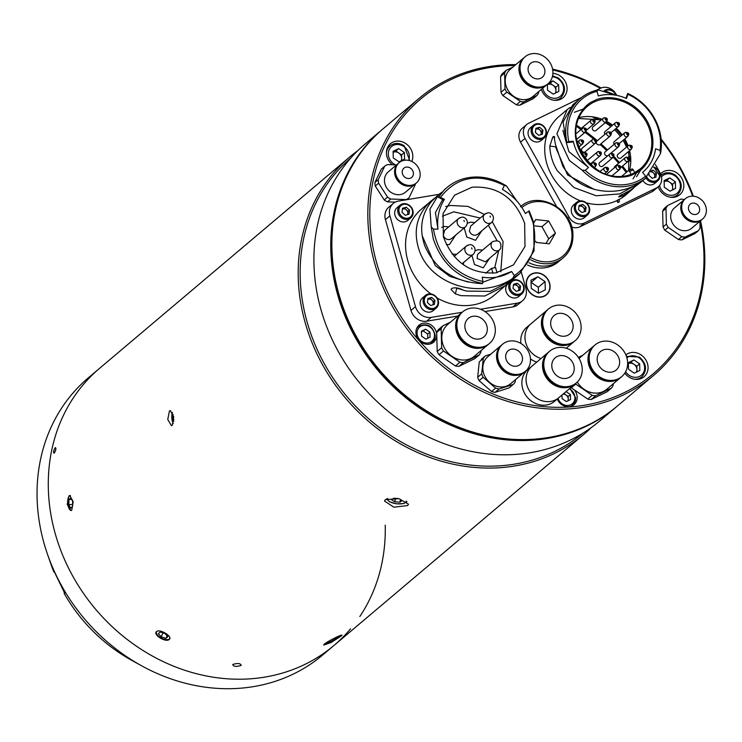 <?xml version="1.0" encoding="UTF-8"?>
<svg xmlns="http://www.w3.org/2000/svg" width="742" height="742" viewBox="0 0 742 742"><rect width="100%" height="100%" fill="white"/><g stroke="black" fill="none" stroke-linecap="round" stroke-linejoin="round"><path stroke-width="1.11" d="M616.945 406.393A181.484 158.593 -130.2 0 1 616.379 406.866A181.484 158.593 -130.2 0 1 435.535 417.746A181.484 158.593 -130.2 0 1 330.811 250.026A181.484 158.593 -130.2 0 1 382.13 129.609A181.484 158.593 -130.2 0 1 382.696 129.136M616.379 406.866L599.536 421.104A181.484 158.593 -130.2 0 1 418.683 431.983A181.484 158.593 -130.2 0 1 313.959 264.254A181.484 158.593 -130.2 0 1 365.287 143.846L382.13 129.609M582.943 433.133A179.972 157.276 -130.2 0 1 403.759 443.391A179.972 157.276 -130.2 0 1 300.204 277.22A179.972 157.276 -130.2 0 1 350.651 158.194M591.42 427.448A181.484 158.593 -130.2 0 1 583.806 434.385A181.484 158.593 -130.2 0 1 402.962 445.274A181.484 158.593 -130.2 0 1 298.238 277.545A181.484 158.593 -130.2 0 1 349.556 157.128A181.484 158.593 -130.2 0 1 357.672 150.784M71.751 510.218L70.87 510.598L67.225 504.374L68.941 495.888L69.794 495.508L73.189 501.75L71.751 510.218M169.241 639.446C165.939 642.887 152.481 634.568 156.562 631.609C159.715 628.446 173.183 636.747 169.241 639.446L169.649 638.927M156.135 632.138L156.562 631.609M172.274 425.287L171.402 425.667L167.748 419.443L169.464 410.957L170.317 410.576L173.711 416.818L172.274 425.287M340.875 636.2L331.136 642.498L323.707 645.095L324.514 643.963C329.068 640.327 346.458 632.073 340.875 636.2L341.737 635.189M241.196 665.37C236.225 666.965 233.415 666.659 232.775 664.461C237.755 662.986 240.566 663.292 241.196 665.37C236.225 666.965 233.415 666.659 232.775 664.461C237.755 662.986 240.566 663.292 241.196 665.37M407.655 505.571L393.881 507.185L384.514 501.045L385.376 499.598L399.057 498.707L408.508 504.208L407.655 505.571M583.806 434.385L333.9 645.531A181.484 158.593 -130.2 0 1 153.056 656.41A181.484 158.593 -130.2 0 1 48.332 488.69A181.484 158.593 -130.2 0 1 99.651 368.273A181.484 158.593 49.8 0 0 48.332 488.69A181.484 158.593 49.8 0 0 153.056 656.41A181.484 158.593 49.8 0 0 333.9 645.531A181.484 158.593 49.8 0 0 350.576 628.817M53.609 451.322C53.721 454.225 54.472 453.594 55.854 449.429C55.789 446.536 55.038 447.176 53.609 451.322M55.26 447.649C56.346 448.242 56.012 450.06 54.24 453.112C53.109 452.509 53.452 450.691 55.26 447.649M397.814 498.476L393.612 498.234L391.646 499.885L394.874 501.842L395.338 498.327M400.402 499.505L400.059 502.139L394.874 501.842M400.059 502.139L402.016 500.488L399.103 498.717M70.471 495.656A7.401 3.033 -94.1 0 0 68.069 498.559A7.401 3.033 -94.1 0 0 68.728 507.825A7.401 3.033 -94.1 0 0 70.564 510.255A7.401 3.033 -94.1 0 0 71.584 510.338M71.64 499.357L68.941 499.552L70.88 497.901L72.697 501.379L72.568 506.498L70.62 508.14L68.811 504.662L72.623 504.393M68.941 499.552L68.811 504.662M323.818 644.677A10.008 1.094 151.2 0 0 324.031 644.724A10.008 1.094 151.2 0 0 328.827 642.952A10.008 1.094 151.2 0 0 341.255 635.263A10.008 1.094 151.2 0 0 341.301 635.171M335.523 637.656L336.061 638.621L329.949 642.006L329.327 640.865M328.882 641.116L326.434 643.193L329.949 642.006M336.061 638.621L338.649 636.432L336.683 637.1M156.72 631.488A7.401 3.367 -153.3 0 0 156.33 633.009A7.401 3.367 -153.3 0 0 158.667 636.302A7.401 3.367 -153.3 0 0 164.807 639.381A7.401 3.367 -153.3 0 0 169.816 638.111M165.021 633.529L167.85 636.701L165.911 638.343L161.135 636.812L158.296 633.64L160.244 631.998L165.021 633.529M167.135 635.894L165.911 638.343M163.092 632.907L161.135 636.812M173.044 414.361L172.905 419.48L173.897 419.406M173.814 421.206L172.905 419.48M172.459 412.431A7.401 3.033 -94.1 0 0 172.107 420.157A7.401 3.033 -94.1 0 0 173.303 423.608M349.556 157.128L88.419 377.761A181.484 158.593 49.8 0 0 37.1 498.179A181.484 158.593 49.8 0 0 47.581 554.515A181.484 158.593 49.8 0 0 141.583 665.778A181.484 158.593 49.8 0 0 322.668 655.019L333.9 645.531M359.824 616.519A181.484 158.593 49.8 0 0 385.219 525.113M47.581 554.515L51.291 565.144A155.282 135.703 49.8 0 0 53.823 571.924A14.219 12.419 -130.2 0 1 54.454 572.073M54.12 571.34C51.458 565.348 51.365 565.543 53.823 571.924C51.365 565.543 51.458 565.348 54.12 571.34C63.07 590.076 66.057 595.39 64.127 593.359L64.573 593.693M64.415 592.858A14.219 12.419 -130.2 0 1 64.127 593.359A155.282 135.703 49.8 0 0 131.724 660.343L141.583 665.778M514.707 65.565A179.972 157.276 49.8 0 0 369.841 218.389A179.972 157.276 49.8 0 0 541.335 406.375A179.972 157.276 49.8 0 0 703.926 254.515A179.972 157.276 49.8 0 0 699.91 221.311M700.522 220.745A181.484 158.593 -130.2 0 1 704.77 255.137A181.484 158.593 -130.2 0 1 653.442 375.554A181.484 158.593 -130.2 0 1 472.598 386.434A181.484 158.593 -130.2 0 1 367.874 218.704A181.484 158.593 -130.2 0 1 419.193 98.296A181.484 158.593 -130.2 0 1 515.829 64.61M653.442 375.554L617.502 405.92A181.484 158.593 -130.2 0 1 436.658 416.8A181.484 158.593 -130.2 0 1 331.934 249.071A181.484 158.593 -130.2 0 1 383.252 128.663L419.193 98.296M541.363 89.374A14.219 12.419 49.8 0 0 563.057 97.712A14.219 12.419 49.8 0 0 567.083 88.279A14.219 12.419 49.8 0 0 552.892 73.375M658.228 186.798A14.219 12.419 49.8 0 0 679.802 194.729A14.219 12.419 49.8 0 0 683.818 185.296A14.219 12.419 49.8 0 0 675.619 172.163A14.219 12.419 49.8 0 0 661.447 173.016A14.219 12.419 49.8 0 0 660.566 173.841M624.801 373.17A14.219 12.419 49.8 0 0 644.056 376.75A14.219 12.419 49.8 0 0 648.072 367.318A14.219 12.419 49.8 0 0 639.966 354.231A14.219 12.419 49.8 0 0 625.858 354.908M411.764 161.45A14.219 12.419 49.8 0 0 412.812 155.996A14.219 12.419 49.8 0 0 404.613 142.854A14.219 12.419 49.8 0 0 390.45 143.707A14.219 12.419 49.8 0 0 386.424 153.14A14.219 12.419 49.8 0 0 392.36 164.761M389.123 146.703A14.219 12.419 49.8 0 0 387.778 147.046M557.261 399.02A11.195 9.776 49.8 0 0 574.02 404.678A11.195 9.776 49.8 0 0 577.183 397.258A11.195 9.776 49.8 0 0 574.336 389.893M436.704 334.809A11.195 9.776 49.8 0 0 430.249 324.458A11.195 9.776 49.8 0 0 419.1 325.135A11.195 9.776 49.8 0 0 415.928 332.555A11.195 9.776 49.8 0 0 422.393 342.897A11.195 9.776 49.8 0 0 433.541 342.229A11.195 9.776 49.8 0 0 436.704 334.809M640.318 378.819A14.219 12.419 49.8 0 0 640.875 377.557M676.055 196.797A14.219 12.419 49.8 0 0 676.621 195.536M559.32 99.78A14.219 12.419 49.8 0 0 559.885 98.519M576.506 125.194A181.484 158.593 -130.2 0 1 581.283 128.394M585.818 131.612A181.484 158.593 -130.2 0 1 597.329 140.692M600.937 143.818A181.484 158.593 -130.2 0 1 607.494 149.912M613.792 156.293A181.484 158.593 -130.2 0 1 619.44 162.507M622.501 166.106A181.484 158.593 -130.2 0 1 627.073 171.792M552.567 69.108A181.484 158.593 -130.2 0 1 601.113 88.001M661.113 139.004A181.484 158.593 -130.2 0 1 693.353 196.203M692.648 196.166A179.972 157.276 49.8 0 0 661.215 140.08M600.361 88.344A179.972 157.276 49.8 0 0 552.725 69.971M593.285 117.728A45.373 39.651 -130.2 0 1 600.695 120.371M605.222 122.718A45.373 39.651 -130.2 0 1 610.907 126.613M614.515 129.748A45.373 39.651 -130.2 0 1 620.414 136.426M623.057 140.368A45.373 39.651 -130.2 0 1 626.48 147.092M628.186 151.832A45.373 39.651 -130.2 0 1 630.004 161.2M526.226 283.713A12.855 11.232 49.8 0 0 538.469 297.134A12.855 11.232 49.8 0 0 550.082 286.291A12.855 11.232 49.8 0 0 537.839 272.861A12.855 11.232 49.8 0 0 526.226 283.713M620.831 377.372A20.72 18.105 -130.2 0 1 620.562 377.604A20.72 18.105 -130.2 0 1 590.799 369.757A20.72 18.105 -130.2 0 1 593.823 345.948A20.72 18.105 -130.2 0 1 594.092 345.726M620.562 377.604L606.733 389.29A20.72 18.105 -130.2 0 1 577.295 382.028M582.897 355.177L578.37 357.384M579.066 358.479A20.72 18.105 -130.2 0 1 579.984 357.644L593.823 345.948M575.477 383.633A23.438 20.488 49.8 0 0 575.773 384.096L592.199 395.347A23.438 20.488 49.8 0 0 595.678 395.718L611.603 387.964A23.438 20.488 49.8 0 0 613.263 385.089L613.226 383.809M571.043 387.38A23.438 20.488 49.8 0 0 571.34 387.843L575.773 384.096M571.34 387.843L587.757 399.094L592.199 395.347M587.757 399.094A23.438 20.488 49.8 0 0 591.235 399.465L595.678 395.718M591.235 399.465L607.16 391.72L611.603 387.964M624.81 352.775A20.72 18.105 -130.2 0 1 621.777 376.574A20.72 18.105 -130.2 0 1 592.014 368.737A20.72 18.105 -130.2 0 1 595.038 344.928A20.72 18.105 -130.2 0 1 624.81 352.775M621.444 376.862A20.72 18.105 -130.2 0 1 621.11 377.149A20.72 18.105 -130.2 0 1 591.337 369.303A20.72 18.105 -130.2 0 1 594.361 345.494A20.72 18.105 -130.2 0 1 594.704 345.215M598.831 365.416A12.095 10.574 -130.2 0 1 600.603 351.513A12.095 10.574 -130.2 0 1 617.984 356.095A12.095 10.574 -130.2 0 1 616.212 369.998A12.095 10.574 -130.2 0 1 598.831 365.416M450.579 322.074L442.798 325.868L438.364 329.615A23.438 20.488 49.8 0 0 436.704 332.49L437.205 351.485A23.438 20.488 49.8 0 0 438.049 353.146A23.438 20.488 49.8 0 0 439.023 354.741L443.456 350.994L459.882 362.244A23.438 20.488 49.8 0 0 463.36 362.615L479.286 354.871A23.438 20.488 49.8 0 0 480.946 351.996L480.909 350.706M437.205 351.485L441.638 347.738A23.438 20.488 49.8 0 0 442.492 349.399A23.438 20.488 49.8 0 0 443.456 350.994M488.514 344.269A20.72 18.105 -130.2 0 1 488.255 344.501A20.72 18.105 -130.2 0 1 458.482 336.655A20.72 18.105 -130.2 0 1 461.505 312.846A20.72 18.105 -130.2 0 1 461.774 312.623M488.255 344.501L474.416 356.197A20.72 18.105 -130.2 0 1 444.643 348.35A20.72 18.105 -130.2 0 1 447.667 324.542L461.505 312.846M442.798 325.868A23.438 20.488 49.8 0 0 441.138 328.743L441.638 347.738M436.704 332.49L441.138 328.743M439.023 354.741L455.44 365.992L459.882 362.244M455.44 365.992A23.438 20.488 49.8 0 0 458.918 366.363L463.36 362.615M458.918 366.363L474.843 358.618L479.286 354.871M492.493 319.672A20.72 18.105 -130.2 0 1 489.46 343.481A20.72 18.105 -130.2 0 1 459.697 335.634A20.72 18.105 -130.2 0 1 462.72 311.825A20.72 18.105 -130.2 0 1 492.493 319.672M489.126 343.759A20.72 18.105 -130.2 0 1 488.793 344.047A20.72 18.105 -130.2 0 1 459.02 336.2A20.72 18.105 -130.2 0 1 462.043 312.391A20.72 18.105 -130.2 0 1 462.387 312.113M466.514 332.314A12.095 10.574 -130.2 0 1 468.285 318.411A12.095 10.574 -130.2 0 1 485.667 322.993A12.095 10.574 -130.2 0 1 483.895 336.896A12.095 10.574 -130.2 0 1 466.514 332.314M574.28 341.431A20.72 18.105 -130.2 0 1 574.002 341.672A20.72 18.105 -130.2 0 1 561.147 345.41A20.72 18.105 -130.2 0 1 542.894 330.997A20.72 18.105 -130.2 0 1 547.262 310.017A20.72 18.105 -130.2 0 1 547.55 309.785M547.262 310.017L530.836 323.902A20.72 18.105 -130.2 0 0 525.828 343.008A20.72 18.105 -130.2 0 0 540.992 358.516A20.72 18.105 -130.2 0 1 525.828 343.008A20.72 18.105 -130.2 0 1 530.836 323.902A20.72 18.105 -130.2 0 1 531.003 323.753M536.781 362.077A20.72 18.105 -130.2 0 1 530.474 358.942M520.949 343.481A20.72 18.105 -130.2 0 1 526.625 327.454L530.836 323.902M561.601 313.356A12.095 10.574 -130.2 0 1 572.258 321.768A12.095 10.574 -130.2 0 1 569.708 334.021A12.095 10.574 -130.2 0 1 562.195 336.2A12.095 10.574 -130.2 0 1 551.538 327.788A12.095 10.574 -130.2 0 1 554.088 315.536A12.095 10.574 -130.2 0 1 561.601 313.356M562.408 344.344A20.72 18.105 -130.2 0 1 544.164 329.93A20.72 18.105 -130.2 0 1 548.524 308.95A20.72 18.105 -130.2 0 1 561.388 305.212A20.72 18.105 -130.2 0 1 579.632 319.626A20.72 18.105 -130.2 0 1 575.273 340.606A20.72 18.105 -130.2 0 1 562.408 344.344M575.273 340.606L574.568 341.199A20.72 18.105 -130.2 0 1 561.703 344.937A20.72 18.105 -130.2 0 1 543.459 330.524A20.72 18.105 -130.2 0 1 547.828 309.544L548.524 308.95M575.393 383.697A20.72 18.105 -130.2 0 1 575.115 383.939A20.72 18.105 -130.2 0 1 562.25 387.676A20.72 18.105 -130.2 0 1 544.007 373.263A20.72 18.105 -130.2 0 1 548.366 352.283A20.72 18.105 -130.2 0 1 548.653 352.051M558.856 397.675A20.72 18.105 -130.2 0 1 558.689 397.823A20.72 18.105 -130.2 0 1 545.824 401.552A20.72 18.105 -130.2 0 1 527.581 387.148A20.72 18.105 -130.2 0 1 531.94 366.168A20.72 18.105 -130.2 0 1 532.107 366.029M545.824 401.552A20.72 18.105 -130.2 0 1 527.571 387.148A20.72 18.105 -130.2 0 1 531.94 366.168L527.729 369.72A20.72 18.105 -130.2 0 0 523.36 390.7A20.72 18.105 -130.2 0 0 541.614 405.113A20.72 18.105 -130.2 0 0 554.478 401.376L558.689 397.823A20.72 18.105 -130.2 0 1 545.824 401.552M562.705 355.622A12.095 10.574 -130.2 0 1 573.362 364.034A12.095 10.574 -130.2 0 1 570.811 376.287A12.095 10.574 -130.2 0 1 563.308 378.466A12.095 10.574 -130.2 0 1 552.651 370.054A12.095 10.574 -130.2 0 1 555.192 357.802A12.095 10.574 -130.2 0 1 562.705 355.622M563.521 386.61A20.72 18.105 -130.2 0 1 545.268 372.196A20.72 18.105 -130.2 0 1 549.637 351.216A20.72 18.105 -130.2 0 1 562.492 347.479A20.72 18.105 -130.2 0 1 580.745 361.892A20.72 18.105 -130.2 0 1 576.376 382.872A20.72 18.105 -130.2 0 1 563.521 386.61M576.376 382.872L575.671 383.466A20.72 18.105 -130.2 0 1 562.816 387.203A20.72 18.105 -130.2 0 1 544.563 372.79A20.72 18.105 -130.2 0 1 548.932 351.81L549.637 351.216M524.622 371.918A17.697 15.461 -130.2 0 1 524.381 372.132A17.697 15.461 -130.2 0 1 502.195 369.748A17.697 15.461 -130.2 0 1 499.644 347.052A17.697 15.461 -130.2 0 1 501.536 345.095A17.697 15.461 -130.2 0 1 501.787 344.891M524.381 372.132L510.663 383.716A17.697 15.461 -130.2 0 1 488.486 381.332A17.697 15.461 -130.2 0 1 485.936 358.646A17.697 15.461 -130.2 0 1 487.828 356.689L501.536 345.095M495.072 392.36A19.96 17.446 -130.2 0 1 491.612 391.535L495.628 388.14A19.96 17.446 49.8 0 0 499.078 388.966L495.072 392.36L509.16 387.871L513.176 384.477A19.96 17.446 49.8 0 0 515.217 381.898L515.44 379.681M499.078 388.966L513.176 384.477M491.612 391.535L479.1 380.665L483.116 377.27L495.628 388.14M479.1 380.665A19.96 17.446 -130.2 0 1 477.681 377.261L481.688 373.866A19.96 17.446 49.8 0 0 483.116 377.27M477.681 377.261L479.258 361.901L483.274 358.507L481.688 373.866M490.787 354.184L485.314 355.928L481.298 359.323L482.931 358.803M485.314 355.928A19.96 17.446 49.8 0 0 483.274 358.507M507.24 351.745A9.071 7.93 -130.2 0 1 508.214 350.743A9.071 7.93 -130.2 0 1 519.586 351.968A9.071 7.93 -130.2 0 1 520.893 363.608A9.071 7.93 -130.2 0 1 519.929 364.61A9.071 7.93 -130.2 0 1 508.548 363.385A9.071 7.93 -130.2 0 1 507.24 351.745M527.386 369.238A17.697 15.461 -130.2 0 1 525.494 371.195A17.697 15.461 -130.2 0 1 503.308 368.802A17.697 15.461 -130.2 0 1 500.757 346.115A17.697 15.461 -130.2 0 1 502.649 344.158A17.697 15.461 -130.2 0 1 524.835 346.551A17.697 15.461 -130.2 0 1 527.386 369.238M525.178 371.445A17.697 15.461 -130.2 0 1 524.872 371.714A17.697 15.461 -130.2 0 1 502.686 369.33A17.697 15.461 -130.2 0 1 500.145 346.635A17.697 15.461 -130.2 0 1 502.037 344.678A17.697 15.461 -130.2 0 1 502.343 344.427M527.822 278A12.623 11.028 49.8 0 0 532.626 294.722A12.623 11.028 49.8 0 0 548.486 291.996A12.623 11.028 49.8 0 0 543.682 275.273A12.623 11.028 49.8 0 0 527.822 278M537.894 276.747L531.003 280.161L531.272 288.406L538.414 293.248L545.305 289.844L545.036 281.589L537.894 276.747L531.077 282.479M531.151 282.442L538.302 287.284L545.036 281.589M538.302 287.284L538.488 293.211M527.553 265.042A33.269 29.077 49.8 0 0 558.355 261.861L560.6 259.969A33.269 29.077 49.8 0 1 529.018 262.77A33.269 29.077 49.8 0 0 560.6 259.969L563.41 257.595A33.269 29.077 49.8 0 0 572.815 235.52M546.029 243.478L548.728 238.803L555.461 233.109L548.681 220.977L535.715 219.576L533.813 222.878M548.728 238.803L541.948 226.672L548.681 220.977M535.659 241.261L536.318 242.43L549.284 243.83L555.461 233.109M541.948 226.672L534.537 225.874M701.913 219.567A13.31 11.631 -130.2 0 1 701.719 219.734A13.31 11.631 -130.2 0 1 685.654 218.538A13.31 11.631 -130.2 0 1 682.269 202.13A13.31 11.631 -130.2 0 1 684.541 199.403A13.31 11.631 -130.2 0 1 684.745 199.236M701.719 219.734L691.618 228.267A13.31 11.631 -130.2 0 1 675.554 227.061A13.31 11.631 -130.2 0 1 672.169 210.663A13.31 11.631 -130.2 0 1 674.441 207.936L684.541 199.403M698.426 230.651L695.078 233.47L681.917 239.879A19.96 17.446 -130.2 0 1 678.448 239.499L664.869 230.206A19.96 17.446 -130.2 0 1 663.051 226.959L662.643 211.247A19.96 17.446 -130.2 0 1 663.394 209.763A19.96 17.446 -130.2 0 1 664.294 208.381L667.633 205.553A19.96 17.446 49.8 0 0 666.733 206.944A19.96 17.446 49.8 0 0 665.982 208.428L666.39 224.13A19.96 17.446 49.8 0 0 668.208 227.377L681.787 236.679A19.96 17.446 49.8 0 0 685.256 237.05L698.426 230.651A19.96 17.446 49.8 0 0 700.077 227.775L699.91 221.264M681.917 239.879L685.256 237.05M678.448 239.499L681.787 236.679M664.869 230.206L668.208 227.377M663.051 226.959L666.39 224.13M662.643 211.247L665.982 208.428M684.347 199.57L684.272 199.524A19.96 17.446 49.8 0 0 680.804 199.144L667.633 205.553M689.105 205.423A6.047 5.287 -130.2 0 1 690.134 204.18A6.047 5.287 -130.2 0 1 697.434 204.727A6.047 5.287 -130.2 0 1 698.973 212.184A6.047 5.287 -130.2 0 1 697.944 213.427A6.047 5.287 -130.2 0 1 690.644 212.88A6.047 5.287 -130.2 0 1 689.105 205.423M704.9 216.237A13.31 11.631 -130.2 0 1 702.628 218.964A13.31 11.631 -130.2 0 1 686.563 217.768A13.31 11.631 -130.2 0 1 683.178 201.36A13.31 11.631 -130.2 0 1 685.45 198.633A13.31 11.631 -130.2 0 1 701.515 199.839A13.31 11.631 -130.2 0 1 704.9 216.237M702.368 219.178A13.31 11.631 -130.2 0 1 702.117 219.391A13.31 11.631 -130.2 0 1 686.053 218.194A13.31 11.631 -130.2 0 1 682.668 201.787A13.31 11.631 -130.2 0 1 684.94 199.06A13.31 11.631 -130.2 0 1 685.2 198.856M415.696 183.543A13.31 11.631 -130.2 0 1 415.501 183.719A13.31 11.631 -130.2 0 1 414.092 184.721A13.31 11.631 -130.2 0 1 397.415 180.287A13.31 11.631 -130.2 0 1 398.315 163.388A13.31 11.631 -130.2 0 1 398.519 163.221M415.501 183.719L405.401 192.252A13.31 11.631 -130.2 0 1 403.991 193.254A13.31 11.631 -130.2 0 1 387.315 188.82A13.31 11.631 -130.2 0 1 388.224 171.921L398.315 163.388M400.634 161.617A13.31 11.631 -130.2 0 1 417.31 166.05A13.31 11.631 -130.2 0 1 416.41 182.949A13.31 11.631 -130.2 0 1 415.001 183.951A13.31 11.631 -130.2 0 1 398.324 179.518A13.31 11.631 -130.2 0 1 399.233 162.619A13.31 11.631 -130.2 0 1 400.634 161.617M416.151 183.163A13.31 11.631 -130.2 0 1 415.9 183.376A13.31 11.631 -130.2 0 1 414.49 184.378A13.31 11.631 -130.2 0 1 397.814 179.944A13.31 11.631 -130.2 0 1 398.723 163.045A13.31 11.631 -130.2 0 1 398.983 162.841M411.077 177.857A6.047 5.287 -130.2 0 1 403.5 175.845A6.047 5.287 -130.2 0 1 403.917 168.165A6.047 5.287 -130.2 0 1 404.557 167.711A6.047 5.287 -130.2 0 1 412.135 169.723A6.047 5.287 -130.2 0 1 411.717 177.403A6.047 5.287 -130.2 0 1 411.077 177.857M406.866 199.681L408.944 197.929L415.344 184.545A19.96 17.446 49.8 0 0 415.334 183.858M396.516 164.919L387.5 164.576A19.96 17.446 49.8 0 0 384.671 166.245L378.272 179.629A19.96 17.446 49.8 0 0 378.606 183.181L387.584 197.131A19.96 17.446 49.8 0 0 390.746 199.023L406.115 199.589A19.96 17.446 49.8 0 0 408.944 197.929M395.226 202.13L387.407 201.843A19.96 17.446 -130.2 0 1 384.245 199.96L375.267 186.001A19.96 17.446 -130.2 0 1 374.933 182.449L381.332 169.065L384.671 166.245M374.933 182.449L378.272 179.629M387.407 201.843L390.746 199.023M384.245 199.96L387.584 197.131M375.267 186.001L378.606 183.181M547.039 84.569A17.697 15.461 -130.2 0 1 546.798 84.783A17.697 15.461 -130.2 0 1 525.438 83.187A17.697 15.461 -130.2 0 1 520.93 61.373A17.697 15.461 -130.2 0 1 523.954 57.746A17.697 15.461 -130.2 0 1 524.204 57.542M546.798 84.783L533.081 96.367A17.697 15.461 -130.2 0 1 511.72 94.772A17.697 15.461 -130.2 0 1 507.222 72.957A17.697 15.461 -130.2 0 1 510.236 69.34L523.954 57.746M537.05 95.403L533.034 98.788L519.873 105.197A19.96 17.446 -130.2 0 1 516.395 104.826L502.826 95.523A19.96 17.446 -130.2 0 1 501.008 92.277L500.59 76.574A19.96 17.446 -130.2 0 1 501.351 75.081A19.96 17.446 -130.2 0 1 502.251 73.699L506.267 70.304A19.96 17.446 49.8 0 0 505.367 71.696A19.96 17.446 49.8 0 0 504.606 73.18L505.024 88.882A19.96 17.446 49.8 0 0 506.842 92.129L520.411 101.431A19.96 17.446 49.8 0 0 523.889 101.802L537.05 95.403A19.96 17.446 49.8 0 0 538.711 92.527L538.683 91.628M519.873 105.197L523.889 101.802M516.395 104.826L520.411 101.431M502.826 95.523L506.842 92.129M501.008 92.277L505.024 88.882M500.59 76.574L504.606 73.18M512.935 67.058L506.267 70.304M529.083 65.25A9.071 7.93 -130.2 0 1 530.632 63.395A9.071 7.93 -130.2 0 1 541.586 64.211A9.071 7.93 -130.2 0 1 543.895 75.396A9.071 7.93 -130.2 0 1 542.346 77.261A9.071 7.93 -130.2 0 1 531.393 76.435A9.071 7.93 -130.2 0 1 529.083 65.25M550.926 80.219A17.697 15.461 -130.2 0 1 547.902 83.846A17.697 15.461 -130.2 0 1 526.551 82.241A17.697 15.461 -130.2 0 1 522.043 60.436A17.697 15.461 -130.2 0 1 525.067 56.809A17.697 15.461 -130.2 0 1 546.427 58.405A17.697 15.461 -130.2 0 1 550.926 80.219M547.596 84.096A17.697 15.461 -130.2 0 1 547.29 84.365A17.697 15.461 -130.2 0 1 525.93 82.77A17.697 15.461 -130.2 0 1 521.422 60.955A17.697 15.461 -130.2 0 1 524.446 57.329A17.697 15.461 -130.2 0 1 524.761 57.078M435.137 335.597A10.583 9.247 -130.2 0 1 432.141 342.618A10.583 9.247 -130.2 0 1 429.34 344.167M416.485 328.956A10.583 9.247 -130.2 0 1 418.479 326.452C427.03 322.584 432.605 325.58 435.22 335.449L432.141 342.618M421.475 331.999L425.63 329.179L421.456 331.21L421.586 336.191L425.889 339.131L430.063 337.1L429.933 332.128L427.689 334.021L427.8 338.204M425.63 329.179L429.933 332.128M423.385 331.071L427.689 334.021M575.616 398.046A10.583 9.247 -130.2 0 1 572.62 405.067A10.583 9.247 -130.2 0 1 569.819 406.616M561.972 395.041L562.065 398.639L566.369 401.589L570.542 399.558L570.413 394.577L568.168 396.469L568.279 400.652M563.642 393.631L566.109 391.628L570.413 394.577M563.864 393.52L568.168 396.469M567.816 400.884A4.563 3.988 49.8 0 0 568.233 398.964A4.563 3.988 49.8 0 0 562.974 394.188M386.424 152.666A12.855 11.232 -130.2 0 1 389.977 145.886C394.336 142.668 399.066 142.622 404.149 145.757L409.779 160.68M398.658 148.604L393.102 151.303L393.279 157.935L399.01 161.858L404.566 159.159L404.39 152.527L398.658 148.604L395.857 150.978L401.58 154.902L404.39 152.527M401.728 160.532L401.58 154.902M401.07 160.856A6.075 5.315 49.8 0 0 398.714 152.935A6.075 5.315 49.8 0 0 393.13 152.305M552.595 75.795L558.411 78.031C565.636 84.523 566.443 91.118 560.831 97.805A12.855 11.232 -130.2 0 1 553.56 100.179M547.392 84.282L547.54 90.218L553.272 94.141L558.828 91.433L558.661 84.811L552.929 80.887L550.119 83.262L555.851 87.185L558.661 84.811M555.999 92.815L555.851 87.185M549.024 82.789L552.929 80.887M555.331 93.14A6.075 5.315 49.8 0 0 552.985 85.219A6.075 5.315 49.8 0 0 547.401 84.579L550.119 83.262M660.983 175.195C665.342 171.968 670.063 171.921 675.155 175.056C682.371 181.549 683.178 188.134 677.576 194.831A12.855 11.232 -130.2 0 1 670.295 197.205M669.664 177.904L664.109 180.612L664.285 187.244L670.007 191.167L675.563 188.459L675.396 181.836L669.664 177.904L666.854 180.278L672.586 184.201L675.396 181.836M672.734 189.841L672.586 184.201M672.076 190.165A6.075 5.315 49.8 0 0 669.72 182.244A6.075 5.315 49.8 0 0 664.136 181.605L666.854 180.278M636.33 372.178A6.075 5.315 49.8 0 0 636.924 369.535A6.075 5.315 49.8 0 0 633.974 364.266A6.075 5.315 49.8 0 0 628.391 363.626L633.918 359.926L639.65 363.849L639.827 370.481L634.271 373.189L628.539 369.256L628.363 362.634L633.918 359.926M626.424 356.345L639.409 357.078C646.625 363.571 647.432 370.156 641.83 376.853A12.855 11.232 -130.2 0 1 634.549 379.227M636.988 371.863L636.84 366.223L639.65 363.849M636.84 366.223L631.108 362.3M434.617 198.123L421.521 209.049A56.364 49.26 49.8 0 0 407.729 260.414A56.364 49.26 49.8 0 0 430.842 293.851M437.251 298.061A56.364 49.26 49.8 0 0 494.274 295.158L508.391 283.064M431.343 200.757L429.581 202.306C416.41 215.727 412.988 231.829 419.313 250.62C431 285.253 480.807 300.158 512.564 278.538L519.827 273.566L511.238 280.828L490.184 291.411L466.477 291.068L463.435 290.196C458.704 287.813 454.827 287.237 451.795 288.462L451.062 289.454L455.365 293.888L461.032 295.668L484.758 296.021L505.71 285.503M519.827 273.566L534.073 250.833L533.628 222.201L529.185 210.904L528.647 211.21L532.839 221.951C538.265 245.333 532.097 263.225 514.327 275.625L511.6 271.526C502.677 276.896 492.864 278.779 482.189 277.183L482.931 281.506L482.393 283.648C454.605 282.229 435.433 269.661 424.851 245.945C419.054 229.436 421.215 214.661 431.334 201.62L438.754 194.487L429.943 209.059L431.232 226.969L433.282 238.822C441.555 263.456 458.009 278.324 482.625 283.444M441.88 192.206L438.754 194.487M438.309 197.4L444.569 189.572L447.074 187.457A56.364 49.26 49.8 0 0 438.55 197.196L443.651 200.21L444.449 199.394C438.976 207.955 436.815 217.879 437.965 229.157L435.433 212.564L442.622 199.663M517.044 201.277L506.563 186.038A56.364 49.26 49.8 0 0 447.074 187.457M524.64 223.314C514.911 197.706 497.353 185.676 471.958 187.225L454.558 195.174L443.03 213.585L443.382 236.772C453.121 262.371 470.678 274.401 496.064 272.852L513.473 264.903L525.002 246.492L524.64 223.314M500.785 271.757L503.076 241.53L492.317 221.821M484.415 214.494L467.868 206.387L450.394 205.451L445.682 206.545M528.647 211.21L525.41 213.548C520.207 203.391 512.555 195.35 502.482 189.442L504.3 185.426C477.969 172.654 456.692 176.642 440.46 197.4L444.449 199.394M440.46 197.4L438.55 197.196M485.769 273.195L491.538 268.316L495.573 267.649L496.992 272.685M491.538 268.316L492.92 273.242M482.931 281.506C455.208 274.994 438.698 257.511 433.411 229.074L437.965 229.157M504.3 185.426L506.563 186.038M455.903 287.813L463.286 290.113M514.327 275.625L512.564 278.538M422.161 235.659L435.257 265.59L449.856 276.395L468.23 282.081M482.819 282.238L511.6 271.526M433.411 229.074L431.232 226.969M462.201 312.271L431.195 317.4A13.616 11.891 -130.2 0 1 415.483 306.641L389.921 215.848A13.616 11.891 -130.2 0 1 393.26 203.447A13.616 11.891 -130.2 0 1 398.445 201.082L438.884 194.376M521.338 272.231L525.874 288.36A13.616 11.891 -130.2 0 1 522.544 300.76A13.616 11.891 -130.2 0 1 517.359 303.135L480.445 309.247M393.26 203.447L388.762 207.241A13.616 11.891 49.8 0 0 385.432 219.651L410.994 310.434A13.616 11.891 49.8 0 0 426.706 321.193L457.703 316.064M484.962 311.547L512.861 306.928A13.616 11.891 49.8 0 0 518.055 304.554L522.544 300.76M492.567 241.669C498.976 239.536 501.685 241.799 500.692 248.487L499.514 249.896A5.38 4.702 49.8 0 1 491.25 246.576A5.38 4.702 49.8 0 1 491.64 242.773A5.38 4.702 49.8 0 1 492.567 241.669L478.46 253.588L477.542 254.692L477.143 258.494L485.407 261.815L499.514 249.896A5.38 4.702 49.8 0 0 500.433 248.793M469.398 230.975C470.539 233.99 472.617 235.409 475.613 235.233L477.663 234.296L491.686 222.442A5.38 4.702 49.8 0 1 489.637 223.379A5.38 4.702 49.8 0 1 483.422 219.122A5.38 4.702 49.8 0 1 484.739 214.215L470.716 226.069L469.398 230.975M490.379 217.202L490.063 216.061L490.379 217.202M472.014 249.043L471.689 247.911L472.014 249.043M443.28 235.297C444.43 238.321 446.498 239.74 449.494 239.555L451.544 238.618L465.577 226.764A5.38 4.702 49.8 0 1 463.518 227.701A5.38 4.702 49.8 0 1 457.304 223.444A5.38 4.702 49.8 0 1 458.621 218.538L444.597 230.391L443.28 235.297M464.26 221.524L463.945 220.393L464.26 221.524M471.958 255.433L474.518 264.523L483.255 267.825L489.544 258.318M482.597 250.091L478.145 249.664L475.195 250.796M463.555 264.894L463.425 262.64M456.478 254.423L452.091 253.977M464.214 227.915L466.774 237.004L475.511 240.306L481.799 230.799M474.852 222.572L470.4 222.146L467.451 223.277M446.322 244.572L449.392 244.628L455.681 235.121M448.734 226.894L444.282 226.468L441.74 227.358M480.176 218.065L453.826 211.822L442.418 216.191M494.738 267.788L498.707 250.573M496.964 240.491L488.347 225.262M570.153 107.367L567.176 109.584L556.917 133.81L569.429 160.522L582.071 170.113A51.523 45.03 49.8 0 0 646.041 177.848L645.614 178.201C621.332 199.774 579.242 194.052 562.798 166.125L555.406 144.291L553.977 136.389L553.068 136.769L554.691 136.945M554.812 137.177L552.836 136.964L549.803 146.137C550.082 154.846 552.586 163.045 557.325 170.753L573.918 187.54L596.16 195.767L619.728 193.894L640.559 182.486L643.49 179.852M645.93 177.384L660.491 153.575A51.523 45.03 49.8 0 0 654.333 118.006A51.523 45.03 49.8 0 0 627.723 93.455L625.923 98.269M567.176 109.584L559.292 116.244A51.523 45.03 49.8 0 0 551.77 175.446A51.523 45.03 49.8 0 0 580.346 200.841M586.532 202.9A51.523 45.03 49.8 0 0 616.843 200.665L619.069 199.292L619.31 201.805L617.873 202.501L617.632 199.997M619.088 199.533A51.523 45.03 49.8 0 0 625.803 194.96L633.603 188.171M640.559 182.486L630.366 190.221L619.31 196.092L618.772 196.955L622.649 196.027L630.969 190.592M660.491 153.575L660.055 150.413A50.011 43.704 49.8 0 0 653.693 118.117A50.011 43.704 49.8 0 0 627.871 94.28L626.508 98.528A45.086 39.4 49.8 0 0 598.33 95.95L596.976 91.312A50.011 43.704 49.8 0 0 568.826 141.666L566.888 142.269A51.523 45.03 49.8 0 1 580.3 98.501L572.778 104.845L563.095 122.013L566.471 142.622L572.388 142L573.288 141.24L568.826 141.666M627.871 94.28L627.723 93.455M596.976 91.312L598.098 89.875A51.523 45.03 49.8 0 0 580.3 98.501M584.984 108.378L574.364 112.311M562.89 130.416L568.854 151.637L588.434 167.414A45.086 39.4 -130.2 0 1 573.288 141.24M588.434 167.414L585.308 170.41A50.011 43.704 49.8 0 0 645.642 176.197L646.041 177.848M582.071 170.113L585.308 170.41M643.101 166.171L636.488 176.865M643.212 171.819L642.544 172.376A45.086 39.4 -130.2 0 0 643.212 171.819A45.086 39.4 -130.2 0 0 655.576 148.78L660.055 150.413M555.814 147.63L567.5 174.899L594.398 189.498M642.535 172.367L645.642 176.197M631.971 168.953L628.381 170.697A1.512 0.714 -116 0 1 629.606 171.578L633.195 169.835A1.512 0.714 -116 0 0 631.971 168.953A1.512 0.714 -116 0 0 631.896 169L628.465 170.669M628.381 170.697A1.512 0.714 -116 0 0 628.307 170.743L621.611 176.401M633.195 169.835L634.762 172.636M629.606 171.578L631.127 174.296M628.669 170.558L628.882 151.238M627.38 146.332L624.143 139.459M621.546 135.471L615.628 128.802M611.946 125.732L606.066 122.003M601.298 119.861L578.528 118.488M633.056 178.905L637.369 171.346M615.684 95.189L598.098 89.875M655.39 164.492L660.055 172.84A12.095 10.574 -130.2 0 1 658.293 186.743A12.095 10.574 -130.2 0 1 656.355 188.004L584.538 222.952A12.095 10.574 -130.2 0 1 569.086 217.109L525.039 138.364A12.095 10.574 -130.2 0 1 526.801 124.461A12.095 10.574 -130.2 0 1 528.74 123.2L581.496 97.527M571.637 226.996A12.095 10.574 49.8 0 0 580.049 226.746L651.866 191.798A12.095 10.574 49.8 0 0 653.795 190.536L658.293 186.743M526.801 124.461L522.312 128.255A12.095 10.574 49.8 0 0 520.541 142.158L556.398 206.248M596.42 90.255L600.556 88.252A12.095 10.574 49.8 0 1 616.008 94.086L616.732 95.384M616.843 200.665L617.873 202.501M617.678 143.614A0.603 0.529 49.8 0 0 618.262 144.671A0.603 0.529 49.8 0 0 617.678 143.614A2.421 1.15 -115.9 0 0 616.083 142.752A2.421 1.15 -115.9 0 0 615.962 142.826A2.356 2.059 49.8 0 0 615.591 143.067L605.249 151.804A2.356 2.059 49.8 0 0 607.717 155.737M609.47 132.753A0.603 0.529 49.8 0 0 610.054 133.801A0.603 0.529 49.8 0 0 609.47 132.753A2.421 1.15 -115.9 0 0 607.865 131.881L597.032 140.943A2.356 2.059 49.8 0 0 600.083 144.542L610.425 135.805C612.233 133.013 611.38 131.696 607.865 131.881A2.421 1.15 -115.9 0 0 607.754 131.955A2.356 2.059 49.8 0 0 610.045 136.055A2.356 2.059 49.8 0 0 610.425 135.805M594.63 139.978A0.603 0.529 49.8 0 0 595.214 141.026A0.603 0.529 49.8 0 0 594.63 139.978A2.421 1.15 -115.9 0 0 593.025 139.106L582.192 148.159A2.356 2.059 49.8 0 0 585.243 151.767L595.576 143.03C597.393 140.229 596.54 138.921 593.025 139.106A2.421 1.15 -115.9 0 0 592.914 139.181A2.356 2.059 49.8 0 0 595.205 143.28A2.356 2.059 49.8 0 0 595.576 143.03M589.983 164.353A2.356 2.059 49.8 0 0 590.094 164.26L600.436 155.532C602.254 152.731 601.4 151.424 597.885 151.6A2.421 1.15 -115.9 0 0 597.774 151.674A2.356 2.059 49.8 0 0 600.065 155.774A2.356 2.059 49.8 0 0 600.436 155.532M600.074 153.52A0.603 0.529 49.8 0 0 599.49 152.472A0.603 0.529 49.8 0 0 600.074 153.52A2.421 1.15 -115.9 0 1 600.065 155.774M599.49 152.472A2.421 1.15 -115.9 0 0 597.885 151.6L587.052 160.662A2.356 2.059 49.8 0 0 586.764 160.968M612.104 154.345A0.603 0.529 49.8 0 0 612.697 155.393A0.603 0.529 49.8 0 0 612.104 154.345A2.421 1.15 -115.9 0 0 610.508 153.473L599.675 162.535A2.356 2.059 49.8 0 0 602.717 166.134L613.059 157.397C614.868 154.605 614.024 153.297 610.508 153.473A2.421 1.15 -115.9 0 0 610.388 153.548A2.356 2.059 49.8 0 0 612.679 157.647A2.356 2.059 49.8 0 0 613.059 157.397M627.435 158.074A0.603 0.529 49.8 0 0 628.029 159.122A0.603 0.529 49.8 0 0 627.435 158.074A2.421 1.15 -115.9 0 0 625.84 157.202A2.421 1.15 -115.9 0 0 625.729 157.276A2.356 2.059 49.8 0 0 628.02 161.376A2.356 2.059 49.8 0 0 628.391 161.125L620.572 167.729M628.391 161.125C630.199 158.324 629.355 157.016 625.84 157.202L615.007 166.264A2.356 2.059 49.8 0 0 614.339 167.729M630.357 146.128A0.603 0.529 49.8 0 0 630.941 147.185A0.603 0.529 49.8 0 0 630.357 146.128A2.421 1.15 -115.9 0 0 628.752 145.265L617.919 154.317A2.356 2.059 49.8 0 0 620.971 157.925L631.303 149.188C633.121 146.387 632.267 145.08 628.752 145.265A2.421 1.15 -115.9 0 0 628.641 145.339A2.356 2.059 49.8 0 0 630.932 149.43A2.356 2.059 49.8 0 0 631.303 149.188M626.842 133.319A0.603 0.529 49.8 0 0 627.426 134.367A0.603 0.529 49.8 0 0 626.842 133.319A2.421 1.15 -115.9 0 0 625.237 132.447A2.421 1.15 -115.9 0 0 625.126 132.521A2.356 2.059 49.8 0 0 624.745 132.772L614.404 141.499A2.356 2.059 49.8 0 0 614.116 144.31M617.576 123.293A0.603 0.529 49.8 0 0 618.169 124.341A0.603 0.529 49.8 0 0 617.576 123.293A2.421 1.15 -115.9 0 0 615.981 122.421A2.421 1.15 -115.9 0 0 615.86 122.504A2.356 2.059 49.8 0 0 615.489 122.745L605.147 131.482A2.356 2.059 49.8 0 0 604.878 134.321M605.416 118.692A0.603 0.529 49.8 0 0 606.001 119.74A0.603 0.529 49.8 0 0 605.416 118.692A2.421 1.15 -115.9 0 0 603.812 117.83L592.979 126.882A2.356 2.059 49.8 0 0 596.021 130.49L606.362 121.753C608.18 118.952 607.327 117.644 603.812 117.83A2.421 1.15 -115.9 0 0 603.7 117.904A2.356 2.059 49.8 0 0 605.991 121.994A2.356 2.059 49.8 0 0 606.362 121.753M593.238 120.612A0.603 0.529 49.8 0 0 593.823 121.66A0.603 0.529 49.8 0 0 593.238 120.612A2.421 1.15 -115.9 0 0 591.634 119.74A2.421 1.15 -115.9 0 0 591.522 119.824A2.356 2.059 49.8 0 0 593.813 123.914A2.356 2.059 49.8 0 0 594.194 123.673L586.375 130.277M594.194 123.673C596.002 120.872 595.149 119.564 591.634 119.74L580.801 128.802A2.356 2.059 49.8 0 0 580.133 130.277M585.169 129.878A0.603 0.529 49.8 0 0 584.585 128.83A0.603 0.529 49.8 0 0 585.169 129.878A2.421 1.15 -115.9 0 1 585.16 132.132A2.356 2.059 49.8 0 0 585.54 131.89L576.46 139.561M582.257 141.815A0.603 0.529 49.8 0 0 581.672 140.767A0.603 0.529 49.8 0 0 582.257 141.815A2.421 1.15 -115.9 0 1 582.247 144.069A2.356 2.059 49.8 0 0 582.618 143.827L578.584 147.231M585.188 153.585A0.603 0.529 49.8 0 0 585.772 154.633A0.603 0.529 49.8 0 0 585.188 153.585A2.421 1.15 -115.9 0 0 583.583 152.722A2.421 1.15 -115.9 0 0 583.472 152.796A2.356 2.059 49.8 0 0 582.507 155.161M594.444 163.611A0.603 0.529 49.8 0 0 595.038 164.659A0.603 0.529 49.8 0 0 594.444 163.611A2.421 1.15 -115.9 0 0 592.849 162.739A2.421 1.15 -115.9 0 0 592.728 162.813A2.356 2.059 49.8 0 0 595.019 166.913A2.356 2.059 49.8 0 0 595.399 166.662L594.045 167.813M607.197 169.259A0.603 0.529 49.8 0 0 606.613 168.202A0.603 0.529 49.8 0 0 607.197 169.259A2.421 1.15 -115.9 0 1 607.188 171.504A2.356 2.059 49.8 0 0 607.568 171.263L604.628 173.749M618.791 166.291A0.603 0.529 49.8 0 0 619.375 167.34A0.603 0.529 49.8 0 0 618.791 166.291A2.421 1.15 -115.9 0 0 617.186 165.42A2.421 1.15 -115.9 0 0 617.075 165.494A2.356 2.059 49.8 0 0 619.366 169.593A2.356 2.059 49.8 0 0 619.737 169.343L612.02 175.863M505.747 288.091A8.32 7.272 49.8 0 0 509.949 296.652A8.32 7.272 49.8 0 0 518.779 296.475L521.812 293.915A8.32 7.272 -130.2 0 1 512.982 294.092A8.32 7.272 -130.2 0 1 508.78 285.531A8.32 7.272 -130.2 0 1 511.071 281.209A8.32 7.272 -130.2 0 1 519.91 281.032A8.32 7.272 -130.2 0 1 524.102 289.593A8.32 7.272 -130.2 0 1 521.812 293.915L524.167 289.491C522.869 280.968 518.5 278.213 511.071 281.209L508.047 283.769A8.32 7.272 49.8 0 0 505.747 288.091M519.094 287.423L515.838 284.474L517.304 283.24L513.529 284.325L513.01 288.369L516.256 291.318L520.031 290.224L520.55 286.189L519.094 287.423L518.677 290.614M517.304 283.24L520.55 286.189M518.398 290.697A3.812 3.33 49.8 0 0 518.834 289.445A3.812 3.33 49.8 0 0 517.211 285.735A3.812 3.33 49.8 0 0 513.418 285.234M394.725 212.054A8.32 7.272 49.8 0 0 398.927 220.615A8.32 7.272 49.8 0 0 407.757 220.439L410.79 217.879A8.32 7.272 -130.2 0 1 401.96 218.046A8.32 7.272 -130.2 0 1 397.758 209.485A8.32 7.272 -130.2 0 1 400.049 205.172A8.32 7.272 -130.2 0 1 408.888 204.996A8.32 7.272 -130.2 0 1 413.081 213.557A8.32 7.272 -130.2 0 1 410.79 217.879L413.146 213.446C411.847 204.931 407.479 202.167 400.049 205.172L397.016 207.732A8.32 7.272 49.8 0 0 394.725 212.054M402.396 209.133L406.282 207.203L402.507 208.289L401.988 212.323L405.234 215.273L409.009 214.188L409.528 210.153L408.072 211.387L407.655 214.577M406.282 207.203L409.528 210.153M404.817 208.437L408.072 211.387M407.377 214.661A3.812 3.33 49.8 0 0 407.812 213.399A3.812 3.33 49.8 0 0 406.189 209.698A3.812 3.33 49.8 0 0 402.396 209.188M438.485 303.775A8.32 7.272 -130.2 0 1 436.194 308.097L438.55 303.673C437.251 295.149 432.883 292.394 425.454 295.39L422.421 297.95A8.32 7.272 49.8 0 0 420.13 302.272A8.32 7.272 49.8 0 0 424.331 310.833A8.32 7.272 49.8 0 0 433.161 310.657L436.194 308.097A8.32 7.272 -130.2 0 1 427.364 308.273A8.32 7.272 -130.2 0 1 423.163 299.712A8.32 7.272 -130.2 0 1 425.454 295.39A8.32 7.272 -130.2 0 1 434.181 295.149A8.32 7.272 -130.2 0 1 438.513 303.552M432.781 304.879A3.812 3.33 49.8 0 0 433.207 303.626A3.812 3.33 49.8 0 0 431.844 300.13A3.812 3.33 49.8 0 0 427.8 299.416M433.476 301.604L430.221 298.655L431.686 297.421L427.911 298.507L427.392 302.541L430.638 305.5L434.413 304.405L434.933 300.371L433.476 301.604L433.059 304.795M431.686 297.421L434.933 300.371M642.85 180.454A8.32 7.272 49.8 0 0 654.694 183.413L657.727 180.853A8.32 7.272 -130.2 0 1 645.911 177.95M649.129 173.693L648.925 175.307L652.172 178.256L655.947 177.162L656.466 173.127L655 174.361L654.592 177.551M650.66 171.727L653.22 170.178L656.466 173.127M651.754 171.411L655 174.361M651.411 170.697L653.22 170.178M654.314 177.635A3.812 3.33 49.8 0 0 654.741 176.383A3.812 3.33 49.8 0 0 650.576 171.838M540.76 134.71A3.812 3.33 49.8 0 0 541.187 133.458A3.812 3.33 49.8 0 0 539.824 129.961A3.812 3.33 49.8 0 0 536.318 129.034A3.812 3.33 49.8 0 0 535.77 129.247M528.109 132.104A8.32 7.272 49.8 0 0 532.311 140.665A8.32 7.272 49.8 0 0 541.141 140.488L544.174 137.929A8.32 7.272 -130.2 0 1 535.334 138.105A8.32 7.272 -130.2 0 1 531.142 129.544A8.32 7.272 -130.2 0 1 533.433 125.222A8.32 7.272 -130.2 0 1 542.263 125.046A8.32 7.272 -130.2 0 1 546.464 133.606A8.32 7.272 -130.2 0 1 544.174 137.929L546.529 133.504C545.222 124.981 540.862 122.226 533.433 125.222L530.4 127.782A8.32 7.272 49.8 0 0 528.109 132.104M535.78 129.182L539.657 127.253L535.891 128.338L535.372 132.382L538.618 135.332L542.393 134.237L542.912 130.202L541.447 131.436L541.039 134.627M539.657 127.253L542.912 130.202M538.2 128.487L541.447 131.436M589.64 210.784A8.32 7.272 -130.2 0 1 587.349 215.106L589.704 210.682C588.397 202.158 584.037 199.403 576.608 202.399L573.575 204.959A8.32 7.272 49.8 0 0 571.284 209.281A8.32 7.272 49.8 0 0 575.477 217.842A8.32 7.272 49.8 0 0 584.316 217.666L587.349 215.106A8.32 7.272 -130.2 0 1 578.51 215.282A8.32 7.272 -130.2 0 1 574.317 206.721A8.32 7.272 -130.2 0 1 576.608 202.399A8.32 7.272 -130.2 0 1 585.336 202.158A8.32 7.272 -130.2 0 1 589.658 210.561M578.955 206.359L582.832 204.43L579.066 205.515L578.547 209.55L581.793 212.509L585.559 211.414L586.087 207.38L584.622 208.613L584.214 211.804M582.832 204.43L586.087 207.38M581.376 205.664L584.622 208.613M583.926 211.887A3.812 3.33 49.8 0 0 584.362 210.635A3.812 3.33 49.8 0 0 582.748 206.925A3.812 3.33 49.8 0 0 578.946 206.424M331.878 245.101A180.269 157.536 49.8 0 0 331.934 250.147A180.269 157.536 49.8 0 0 494.126 437.131M626.257 172.478A180.269 157.536 49.8 0 0 621.694 166.783M618.633 163.194A180.269 157.536 49.8 0 0 613.235 157.239M606.678 150.598A180.269 157.536 49.8 0 0 600.12 144.514M593.544 138.921A180.269 157.536 49.8 0 0 585.002 132.336M580.494 129.145A180.269 157.536 49.8 0 0 576.302 126.335M387.686 498.494A9.377 3.571 -172.5 0 0 394.225 503.345A9.377 3.571 -172.5 0 0 405.466 502.501A9.377 3.571 -172.5 0 0 406.143 501.184M531.532 257.966A31.758 27.751 49.8 0 0 571.98 234.889A31.758 27.751 49.8 0 0 553.578 205.497A31.758 27.751 49.8 0 0 521.895 207.537M530.651 259.802A33.269 29.077 49.8 0 0 563.41 257.595C569.847 251.928 573.019 244.508 572.926 235.325C573.585 209.235 538.312 189.859 520.467 206.768M417.06 333.214A9.377 8.19 49.8 0 0 425.991 343.008A9.377 8.19 49.8 0 0 434.46 335.096A9.377 8.19 49.8 0 0 425.528 325.302A9.377 8.19 49.8 0 0 417.06 333.214M558.012 398.389A9.377 8.19 49.8 0 0 567.797 405.494A9.377 8.19 49.8 0 0 574.939 397.545A9.377 8.19 49.8 0 0 569.364 388.789M408.656 160.402A11.343 9.915 49.8 0 0 403.852 146.526A11.343 9.915 49.8 0 0 389.578 148.892A11.343 9.915 49.8 0 0 393.817 163.936A11.343 9.915 49.8 0 0 395.43 164.872M542.764 88.187A11.343 9.915 49.8 0 0 548.078 96.219A11.343 9.915 49.8 0 0 562.362 93.854A11.343 9.915 49.8 0 0 558.123 78.81A11.343 9.915 49.8 0 0 552.363 76.76M659.555 185.444A11.343 9.915 49.8 0 0 664.813 193.245A11.343 9.915 49.8 0 0 679.097 190.88A11.343 9.915 49.8 0 0 674.858 175.826A11.343 9.915 49.8 0 0 661.521 176.865M625.627 371.77A11.343 9.915 49.8 0 0 629.068 375.257A11.343 9.915 49.8 0 0 643.351 372.901A11.343 9.915 49.8 0 0 639.112 357.848A11.343 9.915 49.8 0 0 626.879 357.802M455.365 293.888L456.757 288.174M429.581 202.306L430.23 203.02M389.921 215.848L385.432 219.651M415.483 306.641L410.994 310.434M431.195 317.4L426.706 321.193M517.359 303.135L512.861 306.928M486.789 213.279A5.38 4.702 49.8 0 0 484.739 214.215L487.346 213.01C490.481 211.665 496.389 216.627 491.686 222.442M468.425 245.12A5.38 4.702 49.8 0 0 466.375 246.066A5.38 4.702 49.8 0 0 465.058 250.963A5.38 4.702 49.8 0 0 471.272 255.22A5.38 4.702 49.8 0 0 473.322 254.283L462.053 263.809M460.68 217.601A5.38 4.702 49.8 0 0 458.621 218.538L461.227 217.341C464.371 215.987 470.27 220.949 465.577 226.764M633.751 173.164A40.958 35.792 49.8 0 0 640.207 168.944A40.958 35.792 49.8 0 0 646.189 121.892A40.958 35.792 49.8 0 0 593.897 102.118A40.958 35.792 49.8 0 0 587.349 106.384A40.958 35.792 49.8 0 0 581.366 153.436A40.958 35.792 49.8 0 0 633.659 173.211M634.438 173.711C644.946 170.456 661.836 148.363 647.247 121.252C631.748 94.586 602.662 94.874 593.786 101.051C583.277 104.307 566.387 126.39 580.977 153.501C596.475 180.176 625.562 179.889 634.438 173.711M628.038 145.766A40.958 35.792 49.8 0 0 625.181 139.635A40.958 35.792 49.8 0 0 624.773 138.921M622.176 134.942A40.958 35.792 49.8 0 0 616.259 128.273M612.595 125.194A40.958 35.792 49.8 0 0 606.687 121.419M602.003 119.267A40.958 35.792 49.8 0 0 578.899 117.644M549.803 146.137L555.684 146.768M629.568 170.122A40.958 35.792 49.8 0 0 629.568 150.654M621.777 194.469L622.649 196.027M651.866 191.798L656.355 188.004M580.049 226.746L584.538 222.952M569.086 217.109L567.806 218.194M520.541 142.158L525.039 138.364M618.633 146.675C620.442 143.874 619.589 142.566 616.083 142.752L615.591 143.067A2.356 2.059 49.8 0 0 618.633 146.675L610.666 153.409M618.253 146.916A2.421 1.15 -115.9 0 0 618.262 144.671M610.045 136.055A2.421 1.15 -115.9 0 0 610.054 133.801M595.205 143.28A2.421 1.15 -115.9 0 0 595.214 141.026M612.679 157.647A2.421 1.15 -115.9 0 0 612.697 155.393M628.02 161.376A2.421 1.15 -115.9 0 0 628.029 159.122M630.932 149.43A2.421 1.15 -115.9 0 0 630.941 147.185M627.788 136.37C629.606 133.569 628.752 132.261 625.237 132.447L624.745 132.772A2.356 2.059 49.8 0 0 627.788 136.37L619.153 143.67M627.417 136.621A2.421 1.15 -115.9 0 0 627.426 134.367M618.531 126.353C620.34 123.552 619.496 122.245 615.981 122.421L615.489 122.745A2.356 2.059 49.8 0 0 618.531 126.353L610.926 132.781M618.151 126.594A2.421 1.15 -115.9 0 0 618.169 124.341M605.991 121.994A2.421 1.15 -115.9 0 0 606.001 119.74M593.813 123.914A2.421 1.15 -115.9 0 0 593.823 121.66M584.585 128.83A2.421 1.15 -115.9 0 0 582.989 127.958A2.421 1.15 -115.9 0 0 582.869 128.041A2.356 2.059 49.8 0 0 585.16 132.132M581.672 140.767A2.421 1.15 -115.9 0 0 580.068 139.904A2.421 1.15 -115.9 0 0 579.956 139.978A2.356 2.059 49.8 0 0 582.247 144.069M583.37 156.497A2.356 2.059 49.8 0 0 586.134 156.645L584.464 158.065M585.763 156.887A2.421 1.15 -115.9 0 0 585.772 154.633M595.019 166.913A2.421 1.15 -115.9 0 0 595.038 164.659M606.613 168.202A2.421 1.15 -115.9 0 0 605.018 167.34A2.421 1.15 -115.9 0 0 604.897 167.414A2.356 2.059 49.8 0 0 607.188 171.504M619.366 169.593A2.421 1.15 -115.9 0 0 619.375 167.34M509.958 285.466A7.411 6.474 49.8 0 0 515.903 294.073A7.411 6.474 49.8 0 0 523.602 289.092A7.411 6.474 49.8 0 0 517.656 280.476A7.411 6.474 49.8 0 0 509.958 285.466M398.936 209.42A7.411 6.474 49.8 0 0 404.882 218.037A7.411 6.474 49.8 0 0 412.58 213.047A7.411 6.474 49.8 0 0 406.635 204.44A7.411 6.474 49.8 0 0 398.936 209.42M424.341 299.647A7.411 6.474 49.8 0 0 430.286 308.255A7.411 6.474 49.8 0 0 437.984 303.274A7.411 6.474 49.8 0 0 432.039 294.657A7.411 6.474 49.8 0 0 424.341 299.647M660.018 176.531A8.32 7.272 -130.2 0 1 657.727 180.853L660.083 176.429L653.915 166.959M646.607 176.642A7.411 6.474 49.8 0 0 653.915 181.243A7.411 6.474 49.8 0 0 659.517 176.03A7.411 6.474 49.8 0 0 653.619 167.432M653.869 167.024A8.32 7.272 -130.2 0 1 660.046 176.308M616.444 95.328L604.257 90.626A8.32 7.272 -130.2 0 1 616.324 95.31M615.879 95.226A7.411 6.474 49.8 0 0 605.389 90.904M532.32 129.479A7.411 6.474 49.8 0 0 538.265 138.086A7.411 6.474 49.8 0 0 545.964 133.106A7.411 6.474 49.8 0 0 540.018 124.489A7.411 6.474 49.8 0 0 532.32 129.479M575.486 206.656A7.411 6.474 49.8 0 0 581.431 215.263A7.411 6.474 49.8 0 0 589.139 210.283A7.411 6.474 49.8 0 0 583.193 201.666A7.411 6.474 49.8 0 0 575.486 206.656M406.959 501.722L403.527 503.614L396.284 503.799L389.448 501.75L386.601 498.874M621.777 376.574L621.11 377.149M595.038 344.928L594.361 345.494M489.46 343.481L488.793 344.047M462.72 311.825L462.043 312.391M574.002 341.672L566.22 348.258M548.366 352.283L531.94 366.168M575.115 383.939L558.689 397.814M525.494 371.195L524.872 371.714M502.649 344.158L502.037 344.678M702.628 218.964L702.117 219.391M685.45 198.633L684.94 199.06M416.41 182.949L415.9 183.376M399.233 162.619L398.723 163.045M547.902 83.846L547.29 84.365M525.067 56.809L524.446 57.329M572.62 405.067L575.699 397.897L569.912 388.335M454.104 256.426L466.375 246.066L468.972 244.86C472.116 243.506 478.015 248.468 473.322 254.283M587.349 106.384C554.144 130.88 597.681 193.681 633.705 173.183L640.207 168.944M575.838 133.903L582.989 127.958C586.495 127.782 587.349 129.089 585.54 131.89M577.053 142.353L580.068 139.904C583.583 139.719 584.436 141.026 582.618 143.827M581.858 154.086L583.583 152.722C587.098 152.537 587.952 153.844 586.134 156.645M590.372 164.733L592.849 162.739C596.364 162.554 597.208 163.861 595.399 166.662M599.898 171.569L605.018 167.34C608.523 167.154 609.377 168.462 607.568 171.263M606.437 174.407L617.186 165.42C620.702 165.234 621.555 166.542 619.737 169.343"/></g></svg>
